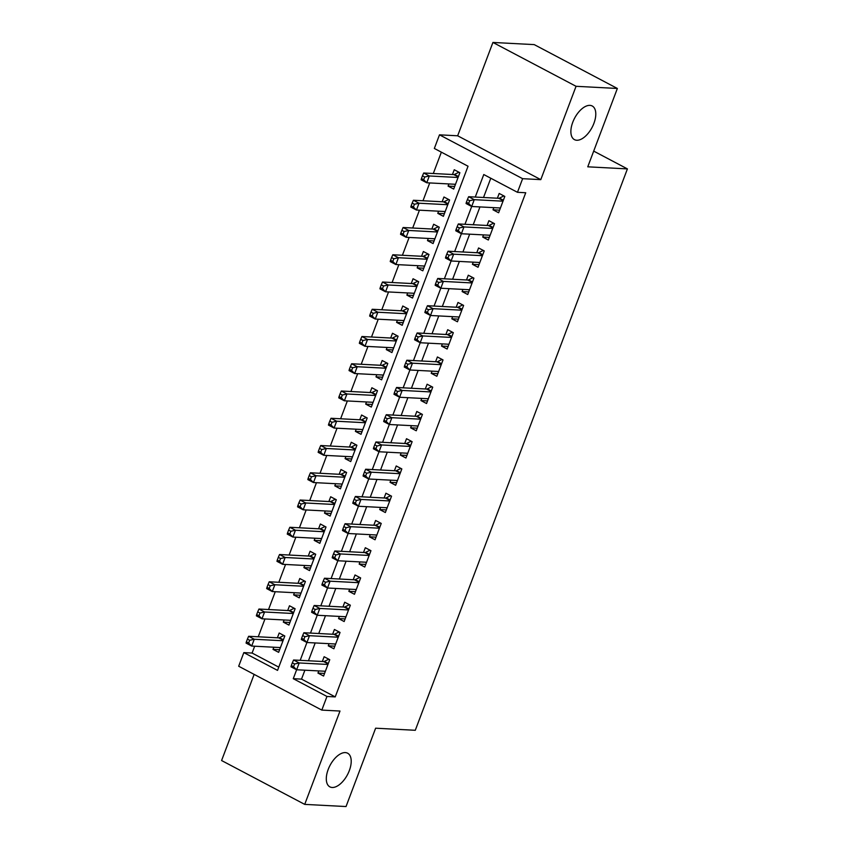 <?xml version="1.0" encoding="UTF-8"?>
<svg xmlns="http://www.w3.org/2000/svg" width="849" height="849" viewBox="0 0 849 849"><rect width="100%" height="100%" fill="white"/><g stroke="black" fill="none" stroke-linecap="round" stroke-linejoin="round"><path stroke-width="1.27" d="M576.736 140.255A19.028 9.88 -62.2 0 1 574.455 139.639A19.028 9.88 -62.2 0 1 573.606 120.208A19.028 9.88 -62.2 0 1 589.917 105.372A19.028 9.88 -62.2 0 1 592.209 105.987A19.028 9.88 -62.2 0 1 593.058 125.419A19.028 9.88 -62.2 0 1 576.736 140.255M332.171 787.479A19.028 9.88 -62.2 0 1 329.879 786.864A19.028 9.88 -62.2 0 1 329.03 767.432A19.028 9.88 -62.2 0 1 345.352 752.596A19.028 9.88 -62.2 0 1 347.634 753.212A19.028 9.88 -62.2 0 1 348.483 772.643A19.028 9.88 -62.2 0 1 332.171 787.479M304.897 670.201L301.522 679.115L335.228 696.902L326.971 696.467L321.813 710.093L238.686 666.242L243.833 652.616L277.538 670.392L468.043 166.234L434.338 148.458L439.485 134.832L522.623 178.683L517.466 192.309L483.771 174.533L475.26 197.053M457.653 135.787L540.792 179.638L576.057 86.301L617.361 88.466L534.233 44.615L492.929 42.45L457.653 135.787L439.485 134.832M254.138 674.393L221.589 760.534L304.717 804.385L339.993 711.048L321.813 710.093M254.668 646.216L252.089 653.051L243.833 652.616M441.363 152.162L433.298 173.514M429.732 182.938L422.993 200.757M419.438 210.191L412.699 228.01M409.133 237.444L402.405 255.262M398.839 264.697L392.1 282.515M388.545 291.95L381.806 309.768M378.24 319.192L371.512 337.021M367.946 346.445L361.207 364.274M357.652 373.698L350.913 391.527M347.347 400.951L340.619 418.78M337.053 428.204L330.314 446.022M326.759 455.457L320.02 473.275M316.454 482.71L309.726 500.528M306.16 509.962L299.421 527.781M295.866 537.205L289.127 555.034M285.561 564.458L278.833 582.287M275.267 591.711L268.528 609.54M264.973 618.963L258.234 636.792M576.057 86.301L492.929 42.45M617.361 88.466L587.763 166.818L627.411 168.898L415.288 730.289L375.629 728.198L346.031 806.55L304.717 804.385M493.821 207.644L493.014 209.799L498.628 212.759L504.805 196.416L499.191 193.445L497.387 198.22M483.527 234.897L482.71 237.051L488.334 240.012L494.511 223.669L488.897 220.698L487.093 225.473M473.233 262.15L472.415 264.304L478.029 267.265L484.217 250.911L478.592 247.95L476.788 252.726M462.928 289.403L462.121 291.557L467.735 294.518L473.912 278.164L468.298 275.203L466.494 279.979M452.634 316.656L451.817 318.81L457.441 321.771L463.618 305.417L458.004 302.456L456.2 307.221M442.34 343.909L441.522 346.063L447.136 349.024L453.324 332.67L447.699 329.709L445.905 334.474M432.035 371.162L431.228 373.316L436.842 376.277L443.019 359.923L437.405 356.962L435.601 361.727M421.741 398.404L420.924 400.558L426.548 403.53L432.725 387.176L427.111 384.215L425.307 388.98M411.447 425.657L410.629 427.811L416.243 430.772L422.431 414.429L416.806 411.468L415.012 416.233M401.153 452.91L400.335 455.064L405.949 458.025L412.126 441.682L406.512 438.71L404.708 443.486M390.848 480.163L390.041 482.317L395.655 485.278L401.832 468.924L396.218 465.963L394.414 470.739M380.554 507.415L379.736 509.57L385.361 512.531L391.538 496.177L385.913 493.216L384.119 497.992M370.26 534.668L369.442 536.823L375.056 539.784L381.233 523.43L375.619 520.469L373.815 525.234M359.955 561.921L359.148 564.076L364.762 567.036L370.939 550.683L365.325 547.722L363.521 552.487M349.661 589.174L348.843 591.329L354.468 594.289L360.645 577.936L355.02 574.975L353.226 579.74M339.367 616.427L338.549 618.571L344.163 621.542L350.34 605.188L344.726 602.228L342.922 606.993M329.062 643.669L328.255 645.824L333.869 648.785L340.046 632.441L334.432 629.48L332.628 634.245M279.618 649.718L273.017 649.379L273.834 647.225M273.017 649.379L278.631 652.34L284.808 635.986L279.194 633.025L277.39 637.79M289.923 622.476L283.311 622.126L284.128 619.972M283.311 622.126L288.925 625.087L295.112 608.733L289.488 605.772L287.694 610.548M300.217 595.223L293.616 594.873L294.423 592.719M293.616 594.873L299.23 597.834L305.407 581.48L299.793 578.519L297.988 583.295M310.511 567.97L303.91 567.62L304.717 565.466M303.91 567.62L309.524 570.581L315.701 554.238L310.087 551.266L308.283 556.042M320.816 540.717L314.204 540.367L315.021 538.213M314.204 540.367L319.818 543.328L326.005 526.985L320.381 524.013L318.587 528.789M331.11 513.465L324.498 513.114L325.316 510.96M324.498 513.114L330.123 516.086L336.3 499.732L330.686 496.771L328.881 501.536M341.404 486.212L334.803 485.861L335.61 483.718M334.803 485.861L340.417 488.833L346.594 472.479L340.98 469.518L339.176 474.283M351.709 458.959L345.097 458.619L345.914 456.465M345.097 458.619L350.711 461.58L356.898 445.226L351.274 442.265L349.47 447.03M362.003 431.706L355.391 431.366L356.209 429.212M355.391 431.366L361.016 434.327L367.192 417.973L361.578 415.012L359.774 419.777M372.297 404.464L365.696 404.113L366.503 401.959M365.696 404.113L371.31 407.074L377.487 390.72L371.873 387.76L370.068 392.525M382.602 377.211L375.99 376.86L376.807 374.706M375.99 376.86L381.604 379.821L387.791 363.468L382.167 360.507L380.363 365.282M392.896 349.958L386.284 349.608L387.102 347.453M386.284 349.608L391.909 352.568L398.085 336.225L392.471 333.254L390.667 338.029M403.19 322.705L396.589 322.355L397.396 320.2M396.589 322.355L402.203 325.316L408.38 308.972L402.766 306.001L400.961 310.776M413.484 295.452L406.883 295.102L407.7 292.947M406.883 295.102L412.497 298.063L418.684 281.719L413.06 278.759L411.256 283.524M423.789 268.199L417.177 267.849L417.995 265.705M417.177 267.849L422.802 270.82L428.978 254.467L423.364 251.506L421.56 256.271M434.083 240.946L427.482 240.607L428.289 238.452M427.482 240.607L433.096 243.567L439.273 227.214L433.659 224.253L431.854 229.018M444.377 213.693L437.776 213.354L438.593 211.199M437.776 213.354L443.39 216.315L449.567 199.961L443.953 197L442.149 201.765M252.089 653.051L278.769 667.123M448.888 183.946L448.07 186.101L453.695 189.062L459.871 172.708L454.257 169.747L452.453 174.512M335.228 696.902L525.733 192.744L517.466 192.309M490.796 178.237L483.516 197.488M479.95 206.923L473.222 224.741M469.656 234.175L462.917 251.994M459.362 261.418L452.623 279.247M449.057 288.671L442.329 306.5M438.763 315.924L432.024 333.753M428.469 343.176L421.73 360.995M418.164 370.429L411.436 388.248M407.87 397.682L401.131 415.501M397.576 424.935L390.837 442.753M387.271 452.188L380.543 470.006M376.977 479.43L370.238 497.259M366.683 506.683L359.944 524.512M356.378 533.936L349.65 551.765M346.084 561.189L339.356 579.018M335.79 588.442L329.051 606.26M325.485 615.695L318.757 633.513M315.191 642.948L308.463 660.766M318.768 670.922L317.951 673.077L323.575 676.037L329.752 659.694L324.127 656.723L322.333 661.498M627.411 168.898L593.695 151.111M540.792 179.638L522.623 178.683M328.149 663.939L323.649 661.562L293.584 659.991L299.198 662.952L293.266 678.691L326.971 696.467M503.202 200.661L498.713 198.284L468.637 196.713L474.262 199.674L464.955 224.306M492.908 227.914L488.408 225.537L458.343 223.956L463.957 226.927L454.661 251.559M451.095 260.993L444.367 278.812M472.309 282.409L467.82 280.043L437.744 278.461L443.369 281.422L434.062 306.065M462.015 309.662L457.515 307.296L427.45 305.714L433.064 308.675L423.768 333.317M451.71 336.915L447.221 334.548L417.156 332.967L422.77 335.928L413.474 360.57M441.416 364.168L436.927 361.801L406.851 360.22L412.476 363.181L403.169 387.813M431.122 391.421L426.623 389.054L396.557 387.473L402.171 390.434L392.875 415.065M420.817 418.674L416.328 416.297L386.263 414.726L391.877 417.687L382.581 442.318M410.523 445.927L406.034 443.549L375.958 441.968L381.583 444.94L372.276 469.571M400.229 473.18L395.73 470.802L365.664 469.221L371.278 472.193L361.982 496.824M358.416 506.248L351.688 524.077M348.122 533.501L341.383 551.33M337.828 560.754L331.089 578.583M359.042 582.181L354.542 579.814L324.477 578.233L330.091 581.194L320.795 605.836M348.737 609.433L344.248 607.067L314.172 605.486L319.797 608.446L310.49 633.078M338.443 636.686L333.954 634.32L303.878 632.738L309.492 635.699L300.196 660.331M301.522 679.115L293.266 678.691M324.562 673.427L317.951 673.077M454.682 186.44L448.07 186.101M334.856 646.174L328.255 645.824M345.15 618.921L338.549 618.571M355.455 591.668L348.843 591.329M365.749 564.415L359.148 564.076M376.043 537.162L369.442 536.823M386.348 509.92L379.736 509.57M396.642 482.667L390.041 482.317M406.936 455.414L400.335 455.064M417.241 428.161L410.629 427.811M427.535 400.908L420.924 400.558M437.829 373.656L431.228 373.316M448.134 346.403L441.522 346.063M458.428 319.15L451.817 318.81M468.722 291.907L462.121 291.557M479.027 264.655L472.415 264.304M489.321 237.402L482.71 237.051M499.615 210.149L493.014 209.799M294.592 663.992L292.343 662.804L291.313 665.531L293.563 666.72L294.592 663.992L299.198 662.952L327.947 664.459M325.369 671.272L296.63 669.765L291.005 666.805L291.313 665.531M323.649 661.562A2.971 1.549 117.8 0 0 324.339 661.403L328.828 659.206M325.114 671.952L324.35 671.219M293.584 659.991L292.343 662.804M293.563 666.72L296.63 669.765M279.417 647.511L280.181 648.254M283.895 635.508L279.406 637.695A2.971 1.549 -62.2 0 1 278.716 637.864L248.64 636.283L254.265 639.244L251.686 646.057L280.435 647.575M283.014 640.762L254.265 639.244L249.659 640.284L247.409 639.106L246.38 641.833L248.63 643.011L249.659 640.284M248.63 643.011L251.686 646.057L246.072 643.096L246.38 641.833M247.409 639.106L248.64 636.283M304.887 636.739L302.647 635.551L301.618 638.278L303.857 639.467L304.887 636.739L309.492 635.699L338.242 637.206M335.673 644.02L306.924 642.513L301.31 639.552L301.618 638.278M333.954 634.32A2.971 1.549 117.8 0 0 334.644 634.15L339.133 631.953M335.419 644.699L334.644 643.966M303.878 632.738L302.647 635.551M303.857 639.467L306.924 642.513M315.191 609.486L312.941 608.298L311.912 611.025L314.162 612.214L315.191 609.486L319.797 608.446L348.546 609.953M345.968 616.767L317.218 615.26L311.604 612.299L311.912 611.025M344.248 607.067A2.971 1.549 117.8 0 0 344.938 606.897L349.427 604.7M345.713 617.446L344.949 616.714M314.172 605.486L312.941 608.298M314.162 612.214L317.218 615.26M325.485 582.234L323.236 581.056L322.206 583.772L324.456 584.961L325.485 582.234L330.091 581.194L358.84 582.701M356.262 589.514L327.512 588.007L321.898 585.046L322.206 583.772M354.542 579.814A2.971 1.549 117.8 0 0 355.232 579.644L359.721 577.447M356.007 590.193L355.243 589.461M324.477 578.233L323.236 581.056M324.456 584.961L327.512 588.007M369.336 554.928L364.837 552.561L334.771 550.98L340.385 553.941L369.135 555.458M335.779 554.981L340.385 553.941L337.817 560.754L332.203 557.793L332.511 556.53L334.75 557.708L335.779 554.981L333.54 553.803L332.511 556.53M366.566 562.261L337.817 560.754L334.75 557.708M364.837 552.561A2.971 1.549 117.8 0 0 365.537 552.391L370.026 550.205M366.301 562.94L365.537 562.208M334.771 550.98L333.54 553.803M289.711 620.269L290.475 621.001M294.189 608.255L289.7 610.452A2.971 1.549 -62.2 0 1 289.01 610.611L258.945 609.03L264.559 611.991L261.98 618.804L290.729 620.322M293.308 613.509L264.559 611.991L259.953 613.042L257.703 611.853L256.674 614.58L258.924 615.758L259.953 613.042M258.924 615.758L261.98 618.804L256.366 615.843L256.674 614.58M257.703 611.853L258.945 609.03M300.005 593.016L300.769 593.748M304.494 581.003L300.005 583.199A2.971 1.549 -62.2 0 1 299.304 583.359L269.239 581.777L274.853 584.749L272.285 591.551L301.034 593.069M303.602 586.256L274.853 584.749L270.247 585.789L268.008 584.6L266.979 587.328L269.218 588.506L270.247 585.789M269.218 588.506L272.285 591.551L266.66 588.59L266.979 587.328M268.008 584.6L269.239 581.777M310.309 565.763L311.074 566.495M314.788 553.75L310.299 555.946A2.971 1.549 -62.2 0 1 309.609 556.106L279.533 554.524L285.158 557.496L282.579 564.309L311.328 565.816M313.907 559.003L285.158 557.496L280.552 558.536L278.302 557.347L277.273 560.075L279.523 561.263L280.552 558.536M279.523 561.263L282.579 564.309L276.965 561.338L277.273 560.075M278.302 557.347L279.533 554.524M320.604 538.51L321.368 539.242M325.082 526.497L320.593 528.694A2.971 1.549 -62.2 0 1 319.903 528.853L289.838 527.282L295.452 530.243L292.873 537.056L321.622 538.563M324.201 531.75L295.452 530.243L290.846 531.283L288.596 530.094L287.567 532.822L289.817 534.01L290.846 531.283M289.817 534.01L292.873 537.056L287.259 534.095L287.567 532.822M288.596 530.094L289.838 527.282M379.63 527.675L375.141 525.308L345.065 523.727L350.69 526.688L379.439 528.205M346.084 527.738L350.69 526.688L348.111 533.501L342.497 530.54L342.805 529.277L345.055 530.455L346.084 527.738L343.834 526.55L342.805 529.277M376.86 535.019L348.111 533.501L345.055 530.455M375.141 525.308A2.971 1.549 117.8 0 0 375.831 525.138L380.32 522.952M376.606 535.698L375.842 534.966M345.065 523.727L343.834 526.55M330.898 511.257L331.662 511.989M335.387 499.244L330.898 501.441A2.971 1.549 -62.2 0 1 330.197 501.61L300.132 500.029L305.746 502.99L303.178 509.803L331.927 511.31M334.495 504.497L305.746 502.99L301.14 504.03L298.901 502.841L297.872 505.569L300.111 506.757L301.14 504.03M300.111 506.757L303.178 509.803L297.553 506.842L297.872 505.569M298.901 502.841L300.132 500.029M389.935 500.422L385.435 498.055L355.37 496.474L360.984 499.435L389.733 500.952M356.378 500.486L360.984 499.435L358.405 506.248L352.791 503.287L353.099 502.024L355.349 503.202L356.378 500.486L354.129 499.297L353.099 502.024M387.155 507.766L358.405 506.248L355.349 503.202M385.435 498.055A2.971 1.549 117.8 0 0 386.125 497.896L390.614 495.699M386.9 508.445L386.136 507.713M355.37 496.474L354.129 499.297M341.202 484.004L341.967 484.737M345.681 471.991L341.192 474.188A2.971 1.549 -62.2 0 1 340.502 474.358L310.426 472.776L316.051 475.737L313.472 482.55L342.221 484.057M344.79 477.244L316.051 475.737L311.445 476.777L309.195 475.599L308.166 478.316L310.416 479.505L311.445 476.777M310.416 479.505L313.472 482.55L307.858 479.589L308.166 478.316M309.195 475.599L310.426 472.776M366.672 473.233L364.433 472.044L363.404 474.771L365.643 475.96L366.672 473.233L371.278 472.193L400.028 473.7M397.459 480.513L368.71 479.006L363.085 476.034L363.404 474.771M395.73 470.802A2.971 1.549 117.8 0 0 396.43 470.643L400.919 468.446M397.194 481.192L396.43 480.46M365.664 469.221L364.433 472.044M365.643 475.96L368.71 479.006M351.497 456.751L352.261 457.484M355.975 444.738L351.486 446.935A2.971 1.549 -62.2 0 1 350.796 447.105L320.731 445.523L326.345 448.484L323.766 455.297L352.515 456.804M355.094 449.991L326.345 448.484L321.739 449.524L319.489 448.346L318.46 451.063L320.71 452.252L321.739 449.524M320.71 452.252L323.766 455.297L318.152 452.337L318.46 451.063M319.489 448.346L320.731 445.523M376.977 445.98L374.727 444.791L373.698 447.519L375.948 448.707L376.977 445.98L381.583 444.94L410.332 446.447M407.753 453.26L379.004 451.753L373.39 448.781L373.698 447.519M406.034 443.549A2.971 1.549 117.8 0 0 406.724 443.39L411.213 441.193M407.499 453.939L406.735 453.207M375.958 441.968L374.727 444.791M375.948 448.707L379.004 451.753M361.791 429.498L362.555 430.231M366.28 417.496L361.78 419.682A2.971 1.549 -62.2 0 1 361.09 419.852L331.025 418.27L336.639 421.231L334.071 428.045L362.82 429.552M365.388 422.749L336.639 421.231L332.033 422.271L329.794 421.093L328.765 423.821L331.004 424.999L332.033 422.271M331.004 424.999L334.071 428.045L328.446 425.084L328.765 423.821M329.794 421.093L331.025 418.27M387.271 418.727L385.022 417.538L383.992 420.266L386.242 421.454L387.271 418.727L391.877 417.687L420.626 419.194M418.048 426.007L389.298 424.5L383.684 421.539L383.992 420.266M416.328 416.297A2.971 1.549 117.8 0 0 417.018 416.137L421.507 413.941M417.793 426.686L417.029 425.954M386.263 414.726L385.022 417.538M386.242 421.454L389.298 424.5M372.085 402.256L372.86 402.988M376.574 390.243L372.085 392.429A2.971 1.549 -62.2 0 1 371.395 392.599L341.319 391.018L346.944 393.978L344.365 400.792L373.114 402.309M375.683 395.496L346.944 393.978L342.338 395.029L340.088 393.84L339.059 396.568L341.309 397.746L342.338 395.029M341.309 397.746L344.365 400.792L338.751 397.831L339.059 396.568M340.088 393.84L341.319 391.018M397.565 391.474L395.326 390.285L394.297 393.013L396.536 394.201L397.565 391.474L402.171 390.434L430.921 391.941M428.352 398.754L399.603 397.247L393.978 394.286L394.297 393.013M426.623 389.054A2.971 1.549 117.8 0 0 427.323 388.884L431.812 386.688M428.087 399.433L427.323 398.701M396.557 387.473L395.326 390.285M396.536 394.201L399.603 397.247M382.39 375.003L383.154 375.736M386.868 362.99L382.379 365.187A2.971 1.549 -62.2 0 1 381.689 365.346L351.624 363.765L357.238 366.726L354.659 373.539L383.408 375.056M385.987 368.243L357.238 366.726L352.632 367.776L350.382 366.588L349.353 369.315L351.603 370.493L352.632 367.776M351.603 370.493L354.659 373.539L349.045 370.578L349.353 369.315M350.382 366.588L351.624 363.765M407.87 364.221L405.62 363.043L404.591 365.76L406.841 366.948L407.87 364.221L412.476 363.181L441.225 364.688M438.646 371.501L409.897 369.994L404.283 367.033L404.591 365.76M436.927 361.801A2.971 1.549 117.8 0 0 437.617 361.632L442.106 359.435M438.392 372.18L437.628 371.448M406.851 360.22L405.62 363.043M406.841 366.948L409.897 369.994M392.684 347.75L393.448 348.483M397.173 335.737L392.673 337.934A2.971 1.549 -62.2 0 1 391.983 338.093L361.918 336.512L367.532 339.483L364.964 346.296L393.713 347.803M396.281 340.99L367.532 339.483L362.926 340.523L360.687 339.335L359.658 342.062L361.897 343.251L362.926 340.523M361.897 343.251L364.964 346.296L359.339 343.325L359.658 342.062M360.687 339.335L361.918 336.512M418.164 336.968L415.914 335.79L414.885 338.507L417.135 339.696L418.164 336.968L422.77 335.928L451.519 337.435M448.941 344.248L420.191 342.741L414.577 339.78L414.885 338.507M447.221 334.548A2.971 1.549 117.8 0 0 447.911 334.379L452.4 332.192M448.686 344.927L447.922 344.195M417.156 332.967L415.914 335.79M417.135 339.696L420.191 342.741M402.978 320.498L403.753 321.23M407.467 308.484L402.978 310.681A2.971 1.549 -62.2 0 1 402.288 310.84L372.212 309.269L377.837 312.23L375.258 319.044L404.007 320.551M406.575 313.737L377.837 312.23L373.231 313.27L370.981 312.082L369.952 314.809L372.202 315.998L373.231 313.27M372.202 315.998L375.258 319.044L369.644 316.072L369.952 314.809M370.981 312.082L372.212 309.269M428.458 309.715L426.219 308.537L425.19 311.265L427.429 312.443L428.458 309.715L433.064 308.675L461.814 310.193M459.245 317.006L430.496 315.488L424.871 312.528L425.19 311.265M457.515 307.296A2.971 1.549 117.8 0 0 458.216 307.126L462.705 304.94M458.98 317.685L458.216 316.942M427.45 305.714L426.219 308.537M427.429 312.443L430.496 315.488M413.283 293.245L414.047 293.977M417.761 281.231L413.272 283.428A2.971 1.549 -62.2 0 1 412.582 283.587L382.517 282.017L388.131 284.977L385.552 291.791L414.301 293.298M416.88 286.484L388.131 284.977L383.525 286.017L381.275 284.829L380.246 287.556L382.496 288.745L383.525 286.017M382.496 288.745L385.552 291.791L379.938 288.83L380.246 287.556M381.275 284.829L382.517 282.017M438.763 282.473L436.513 281.284L435.484 284.012L437.734 285.19L438.763 282.473L443.369 281.422L472.108 282.94M469.539 289.753L440.79 288.236L435.176 285.275L435.484 284.012M467.82 280.043A2.971 1.549 117.8 0 0 468.51 279.883L472.999 277.687M469.285 290.432L468.51 289.7M437.744 278.461L436.513 281.284M437.734 285.19L440.79 288.236M423.577 265.992L424.341 266.724M428.066 253.978L423.566 256.175A2.971 1.549 -62.2 0 1 422.876 256.345L392.811 254.764L398.425 257.725L395.857 264.538L424.596 266.045M427.174 259.232L398.425 257.725L393.819 258.765L391.58 257.576L390.54 260.303L392.79 261.492L393.819 258.765M392.79 261.492L395.857 264.538L390.232 261.577L390.54 260.303M391.58 257.576L392.811 254.764M482.603 255.156L478.114 252.79L448.049 251.208L453.663 254.18L482.412 255.687M449.057 255.22L453.663 254.18L451.084 260.983L445.47 258.022L445.778 256.759L448.028 257.947L449.057 255.22L446.807 254.031L445.778 256.759M479.834 262.5L451.084 260.983L448.028 257.947M478.114 252.79A2.971 1.549 117.8 0 0 478.804 252.631L483.293 250.434M479.579 263.179L478.815 262.447M448.049 251.208L446.807 254.031M433.871 238.739L434.646 239.471M438.36 226.725L433.871 228.922A2.971 1.549 -62.2 0 1 433.181 229.092L403.105 227.511L408.73 230.472L406.151 237.285L434.9 238.792M437.468 231.979L408.73 230.472L404.124 231.512L401.874 230.334L400.845 233.05L403.095 234.239L404.124 231.512M403.095 234.239L406.151 237.285L400.537 234.324L400.845 233.05M401.874 230.334L403.105 227.511M459.351 227.967L457.112 226.779L456.083 229.506L458.322 230.695L459.351 227.967L463.957 226.927L492.707 228.434M490.138 235.247L461.389 233.74L455.764 230.769L456.083 229.506M488.408 225.537A2.971 1.549 117.8 0 0 489.098 225.378L493.598 223.181M489.873 235.926L489.109 235.194M458.343 223.956L457.112 226.779M458.322 230.695L461.389 233.74M444.176 211.486L444.94 212.218M448.654 199.483L444.165 201.669A2.971 1.549 -62.2 0 1 443.475 201.839L413.41 200.258L419.024 203.219L416.445 210.032L445.194 211.539M447.773 204.726L419.024 203.219L414.418 204.259L412.168 203.081L411.139 205.798L413.389 206.986L414.418 204.259M413.389 206.986L416.445 210.032L410.831 207.071L411.139 205.798M412.168 203.081L413.41 200.258M469.656 200.714L467.406 199.526L466.377 202.253L468.627 203.442L469.656 200.714L474.262 199.674L503.001 201.181M500.432 207.994L471.683 206.487L466.069 203.527L466.377 202.253M498.713 198.284A2.971 1.549 117.8 0 0 499.403 198.125L503.892 195.928M500.178 208.674L499.403 207.941M468.637 196.713L467.406 199.526M468.627 203.442L471.683 206.487M454.47 184.244L455.234 184.976M458.948 172.23L454.459 174.416A2.971 1.549 -62.2 0 1 453.769 174.586L423.704 173.005L429.318 175.966L426.75 182.779L455.488 184.297M458.067 177.483L429.318 175.966L424.712 177.017L422.462 175.828L421.433 178.555L423.683 179.733L424.712 177.017M423.683 179.733L426.75 182.779L421.125 179.818L421.433 178.555M422.462 175.828L423.704 173.005M328.308 663.494L324.339 661.403M279.406 637.695L283.375 639.796M278.716 637.864L283.205 640.231M338.613 636.241L334.644 634.15M348.907 608.988L344.938 606.897M359.201 581.735L355.232 579.644M369.506 554.493L365.537 552.391M289.7 610.452L293.669 612.543M289.01 610.611L293.51 612.978M300.005 583.199L303.974 585.29M299.304 583.359L303.804 585.725M310.299 555.946L314.268 558.037M309.609 556.106L314.098 558.483M320.593 528.694L324.562 530.784M319.903 528.853L324.392 531.23M379.8 527.24L375.831 525.138M330.898 501.441L334.867 503.531M330.197 501.61L334.697 503.977M390.094 499.987L386.125 497.896M341.192 474.188L345.161 476.278M340.502 474.358L344.991 476.724M400.399 472.734L396.43 470.643M351.486 446.935L355.455 449.036M350.796 447.105L355.285 449.471M410.693 445.481L406.724 443.39M361.78 419.682L365.749 421.783M361.09 419.852L365.59 422.218M420.987 418.228L417.018 416.137M372.085 392.429L376.054 394.53M371.395 392.599L375.884 394.965M431.292 390.975L427.323 388.884M382.379 365.187L386.348 367.277M381.689 365.346L386.178 367.713M441.586 363.722L437.617 361.632M392.673 337.934L396.642 340.024M391.983 338.093L396.483 340.47M451.88 336.48L447.911 334.379M402.978 310.681L406.947 312.772M402.288 310.84L406.777 313.217M462.174 309.227L458.216 307.126M413.272 283.428L417.241 285.519M412.582 283.587L417.071 285.964M472.479 281.974L468.51 279.883M423.566 256.175L427.535 258.266M422.876 256.345L427.376 258.712M482.773 254.721L478.804 252.631M433.871 228.922L437.84 231.013M433.181 229.092L437.67 231.459M493.067 227.468L489.098 225.378M444.165 201.669L448.134 203.771M443.475 201.839L447.964 204.206M503.372 200.215L499.403 198.125M454.459 174.416L458.428 176.518M453.769 174.586L458.269 176.953"/></g></svg>
